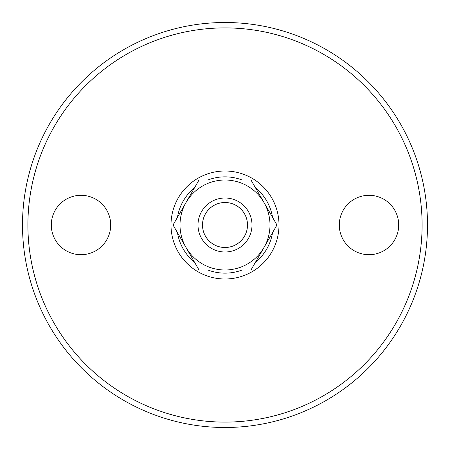 <?xml version="1.0" encoding="UTF-8"?>
<svg xmlns="http://www.w3.org/2000/svg" width="450" height="450" viewBox="0 0 450 450"><rect width="100%" height="100%" fill="white"/><g stroke="black" fill="none" stroke-linecap="round" stroke-linejoin="round"><path stroke-width="0.67" d="M225 247.5A22.5 22.5 0 0 0 247.5 225A22.5 22.5 0 0 0 225 202.5A22.5 22.5 0 0 0 202.5 225A22.5 22.5 0 0 0 225 247.5M225 198A27 27 0 0 1 252 225A27 27 0 0 1 225 252A27 27 0 0 1 198 225A27 27 0 0 1 225 198M276.964 225L250.982 180L199.018 180L173.036 225L199.018 270L250.982 270L276.964 225M225 270A45 45 0 0 1 186.03 202.5A45 45 0 0 1 263.97 202.5A45 45 0 0 1 225 270M171 225A54 54 0 0 0 225 279A54 54 0 0 0 279 225A54 54 0 0 0 225 171A54 54 0 0 0 171 225M177.463 232.667A48.15 48.15 0 0 0 194.591 262.333M207.872 270A48.15 48.15 0 0 0 242.128 270M255.409 262.333A48.15 48.15 0 0 0 272.537 232.667M22.5 225A202.5 202.5 0 0 0 225 427.5A202.5 202.5 0 0 0 427.5 225A202.5 202.5 0 0 0 225 22.5A202.5 202.5 0 0 0 22.5 225M27.9 225A197.1 197.1 0 0 0 225 422.1A197.1 197.1 0 0 0 422.1 225A197.1 197.1 0 0 0 225 27.9A197.1 197.1 0 0 0 27.9 225M51.3 225A29.7 29.7 0 0 1 81 195.3A29.7 29.7 0 0 1 110.7 225A29.7 29.7 0 0 1 81 254.7A29.7 29.7 0 0 1 51.3 225M339.3 225A29.7 29.7 0 0 1 369 195.3A29.7 29.7 0 0 1 398.7 225A29.7 29.7 0 0 1 369 254.7A29.7 29.7 0 0 1 339.3 225M272.537 217.333A48.15 48.15 0 0 0 255.409 187.667M242.128 180A48.15 48.15 0 0 0 207.872 180M194.591 187.667A48.15 48.15 0 0 0 177.463 217.333"/></g></svg>
